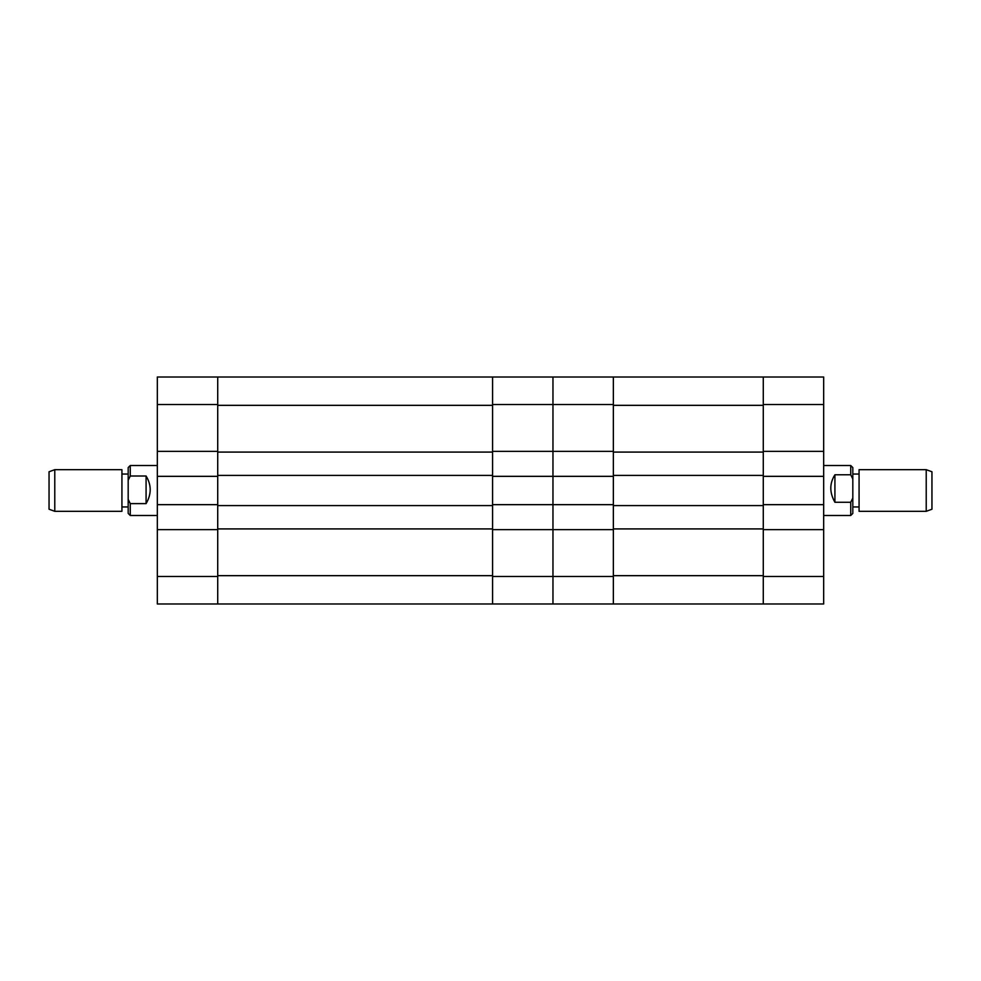 <?xml version="1.0" encoding="UTF-8"?>
<svg xmlns="http://www.w3.org/2000/svg" width="981" height="981" viewBox="0 0 981 981"><rect width="100%" height="100%" fill="white"/><g stroke="black" fill="none" stroke-linecap="round" stroke-linejoin="round"><path stroke-width="1.47" d="M763.279 404.503L763.279 377.011L823.672 377.011L823.672 404.503L763.279 404.503L763.279 451.358L823.672 451.358L823.672 404.503M823.672 451.358L823.672 476.337L763.279 476.337L763.279 504.663L823.672 504.663L823.672 476.337M823.672 576.497L823.672 603.989L763.279 603.989L763.279 576.497L823.672 576.497L823.672 504.663M823.672 529.642L763.279 529.642L763.279 576.497M763.279 452.082L613.358 452.082L613.358 405.337L763.279 405.337L763.279 505.595L613.358 505.595L613.358 575.663L763.279 575.663L763.279 505.595M613.358 452.082L613.358 505.595M763.279 475.405L613.358 475.405M763.279 528.918L613.358 528.918M763.279 603.989L552.965 603.989L552.965 476.337L492.585 476.337L492.585 504.663L552.965 504.663L552.965 377.011L763.279 377.011M492.585 576.497L492.585 529.642L552.965 529.642L552.965 603.989L492.585 603.989L492.585 576.497L613.358 576.497L613.358 529.642L552.965 529.642L552.965 504.663L613.358 504.663L613.358 476.337L552.965 476.337L552.965 404.503L492.585 404.503L492.585 377.011L552.965 377.011L552.965 404.503L613.358 404.503L613.358 377.011M613.358 576.497L613.358 603.989M492.585 404.503L492.585 451.358L613.358 451.358L613.358 404.503M926.223 469.678L931.95 471.763L931.95 509.237L926.223 511.322L926.223 469.678L859.074 469.678L859.074 511.322L926.223 511.322M852.82 467.594L852.82 513.406L850.735 515.491L850.735 502.272L834.917 502.272C829.436 492.585 829.436 483.425 834.917 474.779L850.735 474.779L850.735 465.509L852.82 467.594M850.735 474.779L852.82 479.022M852.82 498.029L850.735 502.272M834.917 474.779L834.917 502.272M157.328 529.642L217.721 529.642L217.721 603.989L157.328 603.989L157.328 377.011L217.721 377.011L217.721 451.358L157.328 451.358M157.328 476.337L217.721 476.337L217.721 504.663L157.328 504.663M217.721 528.918L492.585 528.918L492.585 575.663L217.721 575.663L217.721 475.405L492.585 475.405L492.585 405.337L217.721 405.337L217.721 475.405M492.585 528.918L492.585 475.405M492.585 603.989L217.721 603.989M217.721 505.595L492.585 505.595M217.721 452.082L492.585 452.082M217.721 377.011L492.585 377.011M54.777 511.322L49.05 509.237L49.05 471.763L54.777 469.678L54.777 511.322L121.926 511.322L121.926 469.678L54.777 469.678M128.18 513.394L128.18 467.594L130.265 465.509L130.265 476.006L146.083 476.006C151.565 485.031 151.565 494.228 146.083 503.621L130.265 503.621L130.265 515.479M130.265 503.621L128.18 499.354M130.265 465.521L157.328 465.509M128.18 480.273L130.265 476.006M146.083 503.621L146.083 476.006M157.328 576.497L217.721 576.497M217.721 404.503L157.328 404.503M859.074 506.956L852.82 506.956M823.672 515.491L850.735 515.491M823.672 465.509L850.735 465.509M859.074 474.044L852.82 474.044M121.926 474.044L128.18 474.044M157.328 515.491L130.265 515.491L128.18 513.406M121.926 506.956L128.18 506.956"/></g></svg>
